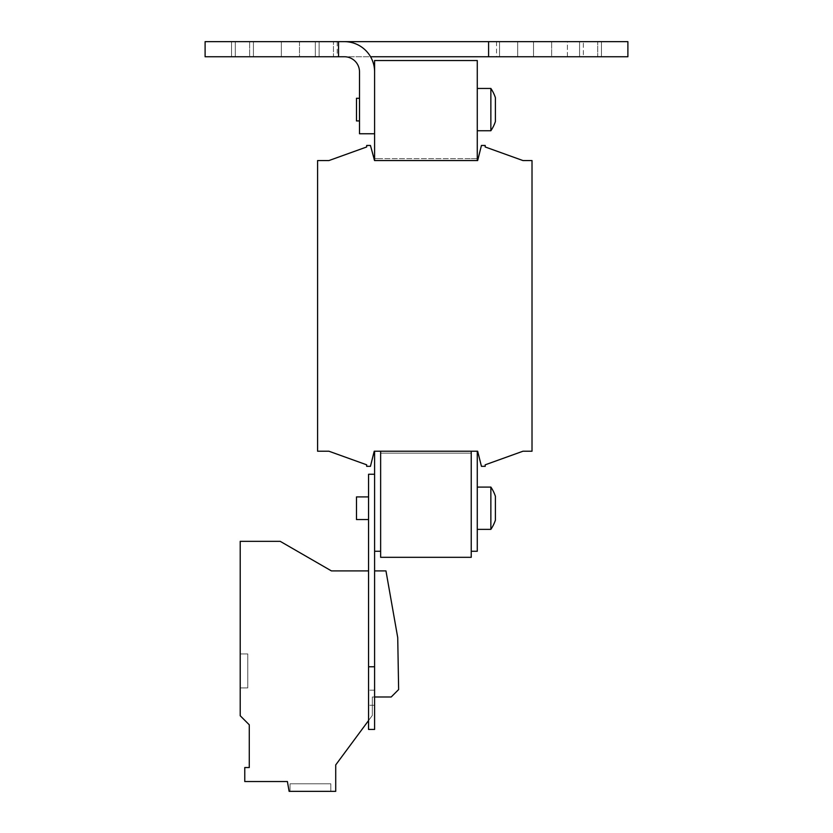 <?xml version="1.0" encoding="UTF-8"?>
<svg xmlns="http://www.w3.org/2000/svg" width="833" height="833" viewBox="0 0 833 833"><rect width="100%" height="100%" fill="white"/><g stroke="black" fill="none" stroke-linecap="round" stroke-linejoin="round"><path stroke-width="0.62" stroke-dasharray="4.17 3.12" d="M299.474 56.748L231.532 56.748L249.65 56.748L231.532 56.748L249.65 56.748L249.65 41.65L231.532 41.65L249.65 41.65L231.532 41.65L249.65 41.65L249.65 56.748L249.65 41.65L249.65 56.748L299.474 56.748L249.65 56.748L299.474 56.748L299.474 41.65L249.65 41.65L299.474 41.65L299.474 56.748M601.468 56.748L533.526 56.748L551.644 56.748L533.526 56.748L551.644 56.748L551.644 41.65L533.526 41.65L551.644 41.65L533.526 41.65L551.644 41.65L551.644 56.748L551.644 41.65L551.644 56.748L601.468 56.748L496.53 56.748L567.398 56.748L567.398 41.65L496.53 41.65L567.398 41.65L567.398 56.748L601.468 56.748L583.35 56.748L601.468 56.748L601.468 41.65L551.644 41.65L601.468 41.65L601.468 56.748L601.468 41.65L551.644 41.65L601.468 41.65M597.698 56.748L499.55 56.748L517.668 56.748L499.55 56.748L517.668 56.748L517.668 41.65L499.55 41.65L517.668 41.65L499.55 41.65L517.668 41.65L517.668 56.748L517.668 41.65L517.668 56.748L597.698 56.748L517.668 56.748L597.698 56.748L597.698 41.65L517.668 41.65L597.698 41.65L597.698 56.748M333.45 56.748L235.302 56.748L253.419 56.748L235.302 56.748L253.419 56.748L253.419 41.65L235.302 41.65L253.419 41.65L235.302 41.65L253.419 41.65L253.419 56.748L253.419 41.65L253.419 56.748L333.45 56.748L333.45 41.65L253.419 41.65L333.45 41.65L333.45 56.748M597.698 41.65L517.668 41.65L597.698 41.65M333.45 41.65L253.419 41.65L333.45 41.65M299.474 41.65L249.65 41.65L299.474 41.65M290.04 783.801L290.04 791.35L330.805 791.35L290.04 791.35L330.805 791.35L290.04 791.35L330.805 791.35L290.04 791.35L330.805 791.35L290.04 791.35L330.805 791.35L290.04 791.35L330.805 791.35L290.04 791.35L290.04 783.801L290.04 791.35L290.04 783.801L290.04 791.35L290.04 783.801L330.805 783.801L330.805 791.35L330.805 783.801L290.04 783.801L330.805 783.801L290.04 783.801L330.805 783.801L330.805 791.35L330.805 783.801L290.04 783.801L330.805 783.801L290.04 783.801L330.805 783.801L330.805 791.35L330.805 783.801L290.04 783.801M368.561 697.731L368.561 690.182L368.561 697.731M374.6 697.731L374.6 690.182L374.6 697.731M368.561 519.553L368.561 496.905L368.561 519.553L356.482 519.553L356.482 496.905L356.482 519.553L356.482 496.905L368.561 496.905L368.561 519.553L368.561 496.905M359.502 98.273L359.502 120.92L356.482 120.92L356.482 98.273L356.482 120.92L356.482 98.273L359.502 98.273L359.502 120.92M490.866 130.739A37.745 37.745 0 0 0 495.396 121.556L495.396 97.638A37.745 37.745 0 0 0 490.866 88.454L490.866 130.739L490.866 109.602L490.866 130.739L477.278 130.739L477.278 88.454L477.278 130.739M490.866 88.454L490.866 109.602L490.866 88.454L477.278 88.454M490.866 529.371A37.745 37.745 0 0 0 495.396 520.188L495.396 496.27A37.745 37.745 0 0 0 490.866 487.086L490.866 529.371L490.866 487.086L490.866 529.371L477.278 529.371L477.278 487.086L477.278 529.371M490.866 487.086L477.278 487.086M337.23 41.65L319.112 41.65L337.23 41.65L337.23 56.748L205.105 56.748L205.105 41.65L205.105 56.748L370.55 56.748M583.35 56.748L551.644 56.748L583.35 56.748L583.35 41.65L583.35 56.748M337.23 56.748L319.112 56.748L319.112 41.65L205.105 41.65L205.105 56.748L319.112 56.748L319.112 41.65L205.105 41.65L488.596 41.65L488.596 56.748L344.404 56.748A15.098 15.098 0 0 1 359.502 71.846L359.502 133.759L359.502 71.846A15.098 15.098 0 0 0 344.404 56.748A15.098 15.098 0 0 1 359.502 71.846L359.502 133.759L374.6 133.759L374.6 71.846A30.196 30.196 0 0 0 344.404 41.65L338.552 41.65L338.552 56.748L338.552 41.65L338.552 56.748L338.552 41.65L338.552 56.748L338.552 41.65L344.404 41.65L338.552 41.65L338.552 56.748M488.596 56.748L627.895 56.748L627.895 41.65L488.596 41.65L488.596 56.748L488.596 41.65M374.6 133.759L359.502 133.759L374.6 133.759L374.6 71.846A30.196 30.196 0 0 0 344.404 41.65A30.196 30.196 0 0 1 374.6 71.846L374.6 160.561L471.239 160.561L374.6 160.561L374.6 158.676L471.239 158.676L374.6 158.676L380.639 158.676L374.6 158.676L374.6 160.561L380.639 160.561L374.6 160.561L380.639 160.561L374.6 160.561L374.6 158.676L374.6 160.561L477.278 160.561L477.278 158.676L477.278 160.561L471.239 160.561L477.278 160.561L471.239 160.561L477.278 160.561L477.278 60.528L374.6 60.528L374.6 71.846M338.552 41.65L344.404 41.65M471.239 551.269L477.278 551.269L471.239 551.269L477.278 551.269L471.239 551.269L477.278 551.269L477.278 451.226L471.239 451.226L477.278 451.226L471.239 451.226L471.239 453.121L380.639 453.121L471.239 453.121L471.239 551.269L471.239 453.121L380.639 453.121L380.639 557.308L471.239 557.308L471.239 451.226L471.239 453.121L471.239 451.226L471.239 453.121L471.239 451.226L380.639 451.226L471.239 451.226L380.639 451.226L380.639 453.121L380.639 451.226L471.239 451.226L471.239 453.121L471.239 451.226L471.239 453.121L471.239 451.226L380.639 451.226L380.639 453.121L380.639 451.226L380.639 453.121L380.639 451.226L471.239 451.226L471.239 453.121L380.639 453.121L380.639 451.226L380.639 453.121L380.639 451.226L380.639 453.121L380.639 451.226L374.6 451.226L374.6 474.258L368.561 474.258L368.561 729.437L368.561 666.775L374.6 666.775L368.561 666.775L374.6 666.775L374.6 729.437L368.561 729.437L368.561 666.775L374.6 666.775L368.561 666.775L374.6 666.775L368.561 666.775L368.561 570.897L368.561 666.775M374.6 474.258L374.6 451.226L380.639 451.226L374.6 451.226L374.6 729.437L368.561 729.437L374.6 729.437L374.6 570.897L385.96 570.897L374.6 570.897L385.96 570.897L397.726 637.599L398.632 689.557L391.208 696.982L372.33 696.982L372.33 715.443L335.72 764.923L335.72 791.35L289.124 791.35L287.395 781.531L244.767 781.531L244.767 767.537L249.275 767.537L249.275 724.804L240.206 715.745L240.206 541.346L280.221 541.346L331.409 570.897L368.561 570.897M280.221 541.346L331.409 570.897L280.221 541.346L240.206 541.346L280.221 541.346M240.206 653.947L240.206 687.912L240.206 653.947L240.206 687.912L240.206 653.947L240.206 687.912L240.206 653.947L240.206 687.912L240.206 653.947L240.206 687.912L240.206 653.947L240.206 687.912L240.206 653.947L247.765 653.947L247.765 687.912L240.206 687.912L247.765 687.912L247.765 653.947L240.206 653.947L247.765 653.947L247.765 687.912L240.206 687.912L247.765 687.912L247.765 653.947L240.206 653.947L247.765 653.947L247.765 687.912L240.206 687.912L247.765 687.912L247.765 653.947L240.206 653.947L247.765 653.947L247.765 687.912L240.206 687.912L247.765 687.912L247.765 653.947L240.206 653.947L247.765 653.947L247.765 687.912L240.206 687.912L247.765 687.912L247.765 653.947L240.206 653.947L247.765 653.947L247.765 687.912L240.206 687.912L247.765 687.912L247.765 653.947L240.206 653.947M240.206 715.745L240.206 541.346L240.206 715.745L249.275 724.804L240.206 715.745M249.275 767.537L249.275 724.804L249.275 767.537L244.767 767.537L249.275 767.537M244.767 781.531L244.767 767.537L244.767 781.531L287.395 781.531L244.767 781.531M289.124 791.35L287.395 781.531L289.124 791.35L335.72 791.35L289.124 791.35M335.72 764.923L335.72 791.35L335.72 764.923L372.33 715.443L335.72 764.923M374.6 696.982L391.208 696.982L398.632 689.557L397.726 637.599L385.96 570.897L397.726 637.599L398.632 689.557L391.208 696.982L372.33 696.982L372.33 715.443L368.561 720.545M495.396 508.234L495.396 496.27L495.396 508.234M380.639 459.16L380.639 453.121L380.639 459.16M471.239 453.121L471.239 459.16L471.239 453.121M471.239 158.676L477.278 158.676L477.278 160.561L471.239 160.561L477.278 160.561L477.278 158.676L471.239 158.676M374.6 551.269L380.639 551.269M372.33 696.982L372.33 715.443L372.33 696.982M374.6 570.897L374.6 666.775M471.239 451.226L477.278 451.226L477.278 551.269L477.278 451.226L477.278 551.269L477.278 451.226L380.639 451.226M366.676 145.463L366.676 146.972L328.92 160.561L317.602 160.561L317.602 451.226L328.92 451.226L366.676 464.814L366.676 466.324L370.446 466.324L374.225 451.226L477.653 451.226L481.432 466.324L485.202 466.324L485.202 464.814L522.957 451.226L532.016 451.226L532.016 160.561L522.957 160.561L485.202 146.972L485.202 145.463L481.432 145.463L477.653 160.561L374.225 160.561L370.446 145.463L366.676 145.463L366.676 146.972L328.92 160.561L317.602 160.561L317.602 451.226L328.92 451.226L366.676 464.814L366.676 466.324L370.446 466.324L374.225 451.226L477.653 451.226L481.432 466.324L485.202 466.324L485.202 464.814L522.957 451.226L532.016 451.226L532.016 160.561L522.957 160.561L485.202 146.972L485.202 145.463L481.432 145.463L477.653 160.561L374.225 160.561L370.446 145.463L366.676 145.463L366.676 146.972L328.92 160.561L317.602 160.561L317.602 451.226L328.92 451.226L366.676 464.814L366.676 466.324L370.446 466.324L374.225 451.226L477.653 451.226L481.432 466.324L485.202 466.324L485.202 464.814L522.957 451.226L532.016 451.226L532.016 160.561L522.957 160.561L485.202 146.972L485.202 145.463L481.432 145.463L477.653 160.561L374.225 160.561L370.446 145.463L366.676 145.463L366.676 146.972L366.676 145.463L370.446 145.463L366.676 145.463M374.225 160.561L370.446 145.463L374.225 160.561M481.432 145.463L477.653 160.561L481.432 145.463L485.202 145.463L481.432 145.463M485.202 146.972L485.202 145.463L485.202 146.972M532.016 160.561L522.957 160.561L532.016 160.561L532.016 451.226L532.016 160.561M522.957 451.226L532.016 451.226L522.957 451.226M485.202 466.324L485.202 464.814L485.202 466.324L481.432 466.324L485.202 466.324M477.653 451.226L481.432 466.324L477.653 451.226M370.446 466.324L374.225 451.226L370.446 466.324L366.676 466.324L370.446 466.324M366.676 464.814L366.676 466.324L366.676 464.814M317.602 451.226L328.92 451.226L317.602 451.226L317.602 160.561L317.602 451.226M328.92 160.561L317.602 160.561L328.92 160.561M374.6 451.226L477.278 451.226M477.278 160.561L374.6 160.561M281.356 56.748L281.356 41.65L281.356 56.748M579.581 56.748L579.581 41.65L579.581 56.748M315.332 56.748L315.332 41.65L315.332 56.748M374.6 690.182L368.561 690.182L374.6 690.182M374.6 705.28L368.561 705.28L374.6 705.28M231.532 41.65L231.532 56.748L231.532 41.65M533.526 41.65L533.526 56.748L533.526 41.65M235.302 41.65L235.302 56.748L235.302 41.65M499.55 41.65L499.55 56.748L499.55 41.65M496.53 41.65L496.53 56.748"/><path stroke-width="1.25" d="M368.561 519.553L356.482 519.553L356.482 496.905L368.561 496.905M359.502 120.92L356.482 120.92L356.482 98.273L359.502 98.273M490.866 88.454A37.745 37.745 0 0 1 495.396 97.638L495.396 121.556A37.745 37.745 0 0 1 490.866 130.739L490.866 88.454L477.278 88.454M490.866 130.739L477.278 130.739M490.866 487.086A37.745 37.745 0 0 1 495.396 496.27L495.396 520.188A37.745 37.745 0 0 1 490.866 529.371L490.866 487.086L477.278 487.086M490.866 529.371L477.278 529.371M338.552 56.748L338.552 41.65L205.105 41.65L205.105 56.748L344.404 56.748A15.098 15.098 0 0 1 359.502 71.846L359.502 133.759L374.6 133.759L374.6 160.561L370.446 145.463L366.676 145.463L366.676 146.972L328.92 160.561L317.602 160.561L317.602 451.226L328.92 451.226L366.676 464.814L366.676 466.324L370.446 466.324L374.225 451.226L477.653 451.226L481.432 466.324L485.202 466.324L485.202 464.814L522.957 451.226L532.016 451.226L532.016 160.561L522.957 160.561L485.202 146.972L485.202 145.463L481.432 145.463L477.653 160.561L374.6 160.561M338.552 41.65L627.895 41.65L627.895 56.748L370.55 56.748M488.596 41.65L488.596 56.748M344.404 41.65A30.196 30.196 0 0 1 374.6 71.846L374.6 133.759M477.278 160.561L477.278 60.528L374.6 60.528L374.6 71.846M380.639 451.226L380.639 557.308L471.239 557.308L471.239 451.226M471.239 551.269L477.278 551.269L477.278 451.226M374.6 551.269L380.639 551.269M374.6 666.775L368.561 666.775L368.561 729.437L374.6 729.437L374.6 474.258L368.561 474.258L368.561 666.775M368.561 720.545L335.72 764.923L335.72 791.35L289.124 791.35L287.395 781.531L244.767 781.531L244.767 767.537L249.275 767.537L249.275 724.804L240.206 715.745L240.206 541.346L280.221 541.346L331.409 570.897L368.561 570.897M374.6 570.897L385.96 570.897L397.726 637.599L398.632 689.557L391.208 696.982L374.6 696.982M374.6 474.258L374.6 451.226M366.676 146.972L328.92 160.561L366.676 146.972M328.92 451.226L366.676 464.814L328.92 451.226M485.202 464.814L522.957 451.226L485.202 464.814M522.957 160.561L485.202 146.972L522.957 160.561"/></g></svg>
